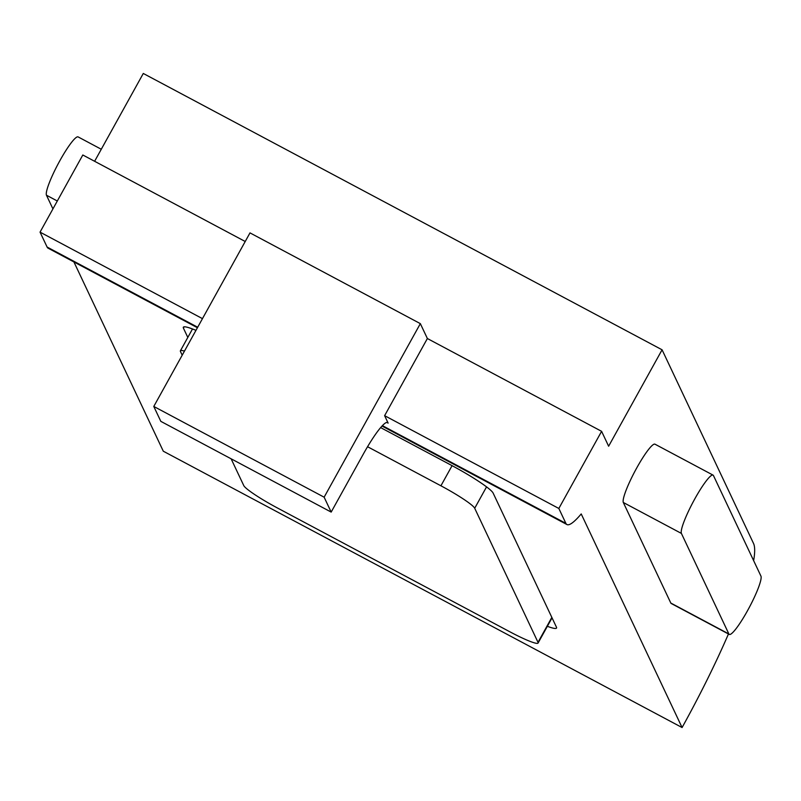 <?xml version="1.0" encoding="UTF-8"?>
<svg xmlns="http://www.w3.org/2000/svg" width="801" height="801" viewBox="0 0 801 801"><rect width="100%" height="100%" fill="white"/><g stroke="black" fill="none" stroke-linecap="round" stroke-linejoin="round"><path stroke-width="1.2" d="M231.119 458.803L243.774 485.596A35.494 3.895 -151 0 0 277.567 508.054L509.857 631.789A35.494 3.895 -151 0 0 538.082 643.033A35.494 3.895 -151 0 0 538.012 642.322L474.703 508.255A35.494 3.895 -151 0 0 440.92 485.796L367.559 446.718M184.47 351.098A35.494 3.895 -151 0 0 180.395 350.818A35.494 3.895 -151 0 0 180.465 351.519L182.197 355.193M760.95 576.119A33.272 4.986 -62 0 1 747.553 610.632A33.272 4.986 -62 0 1 729.27 634.412A33.272 4.986 -62 0 1 728.88 633.971L681.401 533.416A33.272 4.986 -62 0 1 693.906 500.525A33.272 4.986 -62 0 1 713.07 475.123A33.272 4.986 -62 0 1 713.461 475.564L760.95 576.119M384.62 415.669L427.374 338.523L601.601 431.328L558.838 508.465L384.62 415.669L388.135 423.118L386.833 422.417M245.226 241.501L82.813 154.994L40.05 232.13L47.089 247.028A88.731 13.297 118 0 0 48.13 248.2L197.426 327.729M202.463 318.638L40.05 232.13M753.631 560.61A177.462 26.593 118 0 0 753.531 543.458L662.077 349.797L143.289 73.462L94.618 161.281M662.077 349.797L608.63 446.227L601.601 431.328M153.782 406.457L324.135 497.191L420.345 323.634L249.992 232.891L153.782 406.457L160.821 421.356L331.173 512.089L363.243 454.237A44.365 6.648 -62 0 1 387.614 422.527A44.365 6.648 -62 0 1 388.135 423.118M420.345 323.634L427.374 338.523M558.838 508.465L565.876 523.363A88.731 13.297 118 0 0 566.918 524.535A88.731 13.297 118 0 0 581.216 513.932L682.082 727.538L163.294 451.203L73.922 261.947M547.363 626.302A44.365 4.866 -151 0 0 556.535 628.054A44.365 4.866 -151 0 0 556.445 627.163L493.136 493.086A44.365 4.866 -151 0 0 450.903 465.021L380.655 427.604M195.965 330.352A44.365 4.866 -151 0 0 183.319 327.229A44.365 4.866 -151 0 0 183.409 328.11L187.814 337.431M682.082 727.538A177.462 26.593 118 0 0 728.449 633.981M713.07 475.123L654.998 444.195A33.272 4.986 118 0 0 635.834 469.586A33.272 4.986 118 0 0 623.318 502.487L670.807 603.043A33.272 4.986 118 0 0 671.198 603.483L729.27 634.412M52.926 208.901L46.458 195.214A33.272 4.986 -62 0 1 58.974 162.323A33.272 4.986 -62 0 1 78.138 136.921L101.286 149.256M324.135 497.191L331.173 512.089M538.012 642.322L551.839 617.391M474.703 508.255L486.547 486.878M440.92 485.796L452.084 465.651M565.876 523.363L382.417 425.641M197.697 327.249L47.089 247.028M57.312 201.001L46.458 195.214M728.88 633.971L670.807 603.043M681.401 533.416L623.318 502.487M184.12 326.828L183.409 328.11M538.082 643.033L552.049 617.841M180.395 350.818L192.5 328.971M566.918 524.535L382.027 426.052"/></g></svg>
